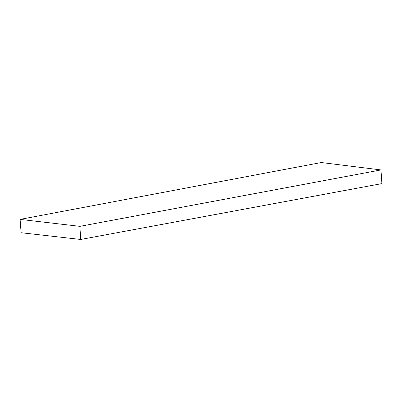 <?xml version="1.0" encoding="UTF-8"?>
<svg xmlns="http://www.w3.org/2000/svg" width="402" height="402" viewBox="0 0 402 402"><rect width="100%" height="100%" fill="white"/><g stroke="black" fill="none" stroke-linecap="round" stroke-linejoin="round"><path stroke-width="0.6" d="M79.872 226.341L80.712 239.466L381.9 183.608L380.965 169.935L79.872 226.341L20.1 219.391L321.258 162.534L380.965 169.935M20.1 219.391L21.11 232.723L80.712 239.466"/></g></svg>
